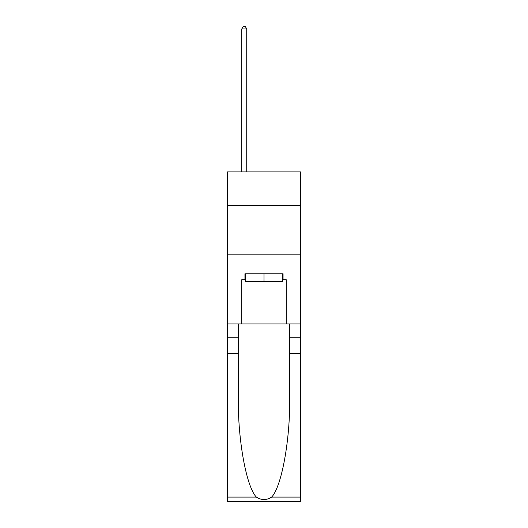 <?xml version="1.0" encoding="UTF-8"?>
<svg xmlns="http://www.w3.org/2000/svg" width="528" height="528" viewBox="0 0 528 528"><rect width="100%" height="100%" fill="white"/><g stroke="black" fill="none" stroke-linecap="round" stroke-linejoin="round"><path stroke-width="0.79" d="M300.524 205.465L300.524 171.904L227.476 171.904L227.476 205.465L300.524 205.465L300.524 323.921L286.209 323.921L286.209 279.695L283.054 279.695L283.054 273.775L244.946 273.775L244.946 279.695L245.54 279.695M227.476 353.529L238.286 353.529L238.286 397.551C237.758 439.626 246.299 486.631 256.364 497.099C261.452 500.346 266.541 500.346 271.636 497.099L300.524 497.099L300.524 501.6L227.476 501.6L227.476 205.465M282.46 273.775L282.46 281.668L245.54 281.668L245.54 273.775M264 273.775L264 281.668M271.636 497.099C281.701 486.631 290.242 439.626 289.714 397.551L289.714 323.921M289.714 353.529L300.524 353.529L300.524 323.921M238.286 323.921L238.286 353.529M300.524 497.099L300.524 353.529M227.476 323.921L241.791 323.921L241.791 279.695L244.946 279.695M227.476 254.819L300.524 254.819M241.791 323.921L286.209 323.921M282.46 279.695L283.054 279.695M246.728 171.904L246.728 28.967L241.791 28.967L241.791 171.904M241.791 28.967L243.269 26.4L245.243 26.4L246.728 28.967M289.714 337.735L300.524 337.735M238.286 337.735L227.476 337.735M227.476 497.099L256.364 497.099"/></g></svg>
